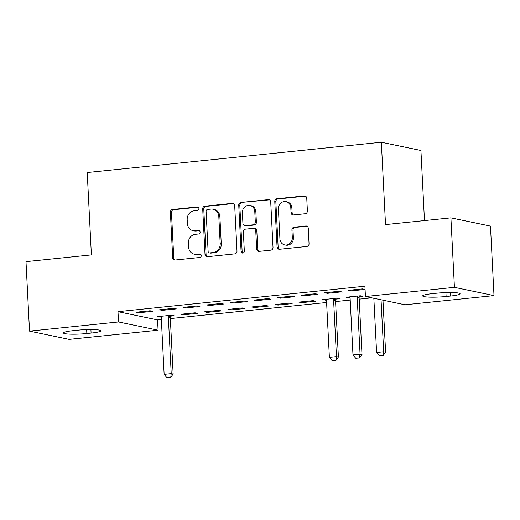 <?xml version="1.0" encoding="UTF-8"?>
<svg xmlns="http://www.w3.org/2000/svg" width="520" height="520" viewBox="0 0 520 520"><rect width="100%" height="100%" fill="white"/><g stroke="black" fill="none" stroke-linecap="round" stroke-linejoin="round"><path stroke-width="0.78" d="M198.906 208.559A1.781 1.619 -78.2 0 0 197.197 206.96L172.575 209.495A2.548 2.308 -78.2 0 0 170.391 212.258L172.692 257.731A2.548 2.308 -78.2 0 0 175.136 260.019L199.758 257.485A1.781 1.619 -78.2 0 0 200.031 253.975A1.781 1.619 -78.2 0 0 199.576 253.948L196.391 254.28A8.151 7.39 -78.2 0 1 194.317 254.169A8.151 7.39 -78.2 0 1 188.565 246.955L188.377 243.165A8.151 7.39 -78.2 0 1 195.377 234.319L198.569 233.994A1.781 1.619 -78.2 0 0 198.842 230.477A1.781 1.619 -78.2 0 0 198.386 230.451L195.202 230.783A8.151 7.39 -78.2 0 1 193.128 230.678A8.151 7.39 -78.2 0 1 187.375 223.464L187.187 219.674A8.151 7.39 -78.2 0 1 194.188 210.821L197.373 210.496A1.781 1.619 -78.2 0 0 198.906 208.559M305.208 213.739A2.548 2.308 -78.2 0 0 307.392 210.971L306.748 198.211A2.548 2.308 -78.2 0 0 304.304 195.93L276.959 198.744A2.548 2.308 -78.2 0 0 274.775 201.506L277.075 246.981A2.548 2.308 -78.2 0 0 279.519 249.269L306.865 246.454A2.548 2.308 -78.2 0 0 309.049 243.692L308.269 228.28A2.548 2.308 -78.2 0 0 305.825 225.992L294.125 227.194A2.548 2.308 -78.2 0 0 291.935 229.964L292.325 237.601A6.812 6.181 -78.2 0 1 284.733 244.914A6.812 6.181 -78.2 0 1 279.929 238.881L278.408 208.942A6.812 6.181 -78.2 0 1 286 201.636A6.812 6.181 -78.2 0 1 290.803 207.669L291.057 212.654A2.548 2.308 -78.2 0 0 293.501 214.942L305.208 213.739M365.43 296.524L454.428 287.358L494 295.607L405.009 304.772L365.43 296.524L364.91 286.228L117.995 311.662L118.515 321.958L158.087 330.207L69.095 339.372L29.523 331.123L118.515 321.958M29.523 331.123L26 261.632L91.39 254.898L87.217 172.536L381.349 142.24L385.515 224.601L450.905 217.867L454.428 287.358M234.689 205.634A2.548 2.308 -78.2 0 0 232.245 203.346L204.9 206.167A2.548 2.308 -78.2 0 0 202.709 208.93L205.017 254.404A2.548 2.308 -78.2 0 0 207.461 256.692L234.8 253.877A2.548 2.308 -78.2 0 0 236.99 251.114L234.689 205.634M240.929 202.456L268.275 199.635A2.548 2.308 -78.2 0 1 270.719 201.922L273.019 247.403A2.548 2.308 -78.2 0 1 270.829 250.166L259.129 251.368A2.548 2.308 -78.2 0 1 256.685 249.08L255.749 230.639A2.548 2.308 -78.2 0 0 253.305 228.352L245.544 229.151A2.548 2.308 -78.2 0 0 243.353 231.92L244.328 251.114A1.781 1.619 -78.2 0 1 242.339 253.032A1.781 1.619 -78.2 0 1 241.085 251.453L238.745 205.218A2.548 2.308 -78.2 0 1 240.929 202.456L269.341 199.862L268.275 199.635M424.469 220.584L420.921 150.482L381.349 142.24M324.747 292.78L327.418 293.339L341.582 291.876L338.91 291.324L324.747 292.78M359.307 296.712L362.973 296.335L360.301 295.776L346.138 297.239L350.019 297.674M277.531 297.642L280.209 298.2L294.372 296.745L291.694 296.186L277.531 297.642M301.6 302.659L315.764 301.197L313.086 300.644L298.922 302.101L301.6 302.659L301.555 301.828M230.321 302.503L232.993 303.062L247.156 301.606L244.484 301.048L230.321 302.503M254.384 307.522L268.548 306.059L265.876 305.507L251.713 306.963L254.384 307.522L254.345 306.69M183.112 307.372L185.783 307.925L199.947 306.469L197.275 305.909L183.112 307.372M207.175 312.383L221.338 310.928L218.667 310.369L204.503 311.825L207.175 312.383L207.136 311.558M135.895 312.234L138.573 312.786L152.737 311.331L150.059 310.772L135.895 312.234M170.456 316.167L174.129 315.789L171.451 315.231L157.287 316.687L161.167 317.122M117.995 311.662L157.566 319.911L161.363 319.514M170.339 318.591L326.606 302.497M335.582 301.574L350.207 300.066M359.184 299.143L371.768 297.843M183.567 314.815L197.73 313.358L195.058 312.8L180.895 314.256L183.567 314.815L183.528 313.989M159.504 309.803L162.175 310.356L176.339 308.9L173.667 308.341L159.504 309.803M230.783 309.953L244.946 308.497L242.268 307.938L228.105 309.394L230.783 309.953L230.737 309.127M206.713 304.935L209.391 305.494L223.555 304.038L220.877 303.478L206.713 304.935M277.992 305.091L292.156 303.628L289.484 303.075L275.32 304.531L277.992 305.091L277.953 304.258M253.929 300.072L256.601 300.632L270.764 299.175L268.093 298.617L253.929 300.072M335.699 299.143L339.365 298.766L336.694 298.214L322.53 299.669L326.411 300.105M301.139 295.211L303.81 295.769L317.974 294.307L315.302 293.755L301.139 295.211M365.072 289.425L362.512 288.892L348.348 290.349L351.026 290.908L365.072 289.458M436.683 293.215A16.608 1.937 -2.9 0 1 460.109 293.8A16.608 1.937 -2.9 0 1 450.372 296.069L446.121 296.504A16.608 1.937 -2.9 0 1 422.688 295.919A16.608 1.937 -2.9 0 1 432.432 293.651L436.683 293.215M450.905 217.867L490.477 226.109L494 295.607M157.566 319.911L158.087 330.207M86.84 333.515A16.608 1.937 -2.9 0 1 63.407 332.924A16.608 1.937 -2.9 0 1 73.151 330.661L77.395 330.219A16.608 1.937 -2.9 0 1 100.828 330.811A16.608 1.937 -2.9 0 1 91.091 333.073L86.84 333.515L86.645 329.608M159.965 317.245L159.919 316.42M138.573 312.786L138.528 311.961M162.175 310.356L162.136 309.53M185.783 307.925L185.744 307.099M209.391 305.494L209.346 304.668M232.993 303.062L232.953 302.237M256.601 300.632L256.562 299.806M280.209 298.2L280.163 297.375M325.202 300.228L325.163 299.397M303.81 295.769L303.771 294.938M348.81 297.798L348.771 296.966M327.418 293.339L327.379 292.507M351.026 290.908L350.981 290.075M193.128 230.678L194.201 230.9A8.151 7.39 -78.2 0 0 196.268 231.004L195.202 230.783M199.349 230.685L196.268 231.004M194.317 254.169L195.39 254.397A8.151 7.39 -78.2 0 0 197.457 254.501L196.391 254.28M200.538 254.183L197.457 254.501M198.159 207.194L173.647 209.716A2.548 2.308 -78.2 0 0 171.457 212.485L173.764 257.959A2.548 2.308 -78.2 0 0 175.039 260.033M233.409 203.567A2.548 2.308 -78.2 0 0 233.311 203.573L205.972 206.388A2.548 2.308 -78.2 0 0 203.781 209.15L206.083 254.631A2.548 2.308 -78.2 0 0 207.363 256.698M207.63 209.436A1.781 1.619 -78.2 0 0 206.096 211.374L208.117 251.29A1.781 1.619 -78.2 0 0 209.827 252.895L213.187 252.544A8.151 7.39 -78.2 0 0 220.194 243.698L218.81 216.411A8.151 7.39 -78.2 0 0 213.064 209.196A8.151 7.39 -78.2 0 0 210.99 209.092L207.63 209.436M209.378 252.869L210.444 253.091A1.781 1.619 -78.2 0 0 210.899 253.117L209.827 252.895M213.064 209.196L214.13 209.424A8.151 7.39 -78.2 0 1 219.882 216.639L221.267 243.919A8.151 7.39 -78.2 0 1 214.26 252.772L210.899 253.117M253.955 228.384L255.021 228.605A2.548 2.308 -78.2 0 1 256.822 230.861L257.757 249.308A2.548 2.308 -78.2 0 0 259.031 251.381M242.002 202.677A2.548 2.308 -78.2 0 0 239.811 205.439L242.151 251.674A1.781 1.619 -78.2 0 0 242.899 253.039M254.781 211.504A6.812 6.181 -78.2 0 0 249.977 205.472A6.812 6.181 -78.2 0 0 242.385 212.778L242.918 223.327A2.548 2.308 -78.2 0 0 245.362 225.615L253.13 224.816A2.548 2.308 -78.2 0 0 255.314 222.053L254.781 211.504L255.853 211.725A6.812 6.181 -78.2 0 0 251.043 205.692L249.977 205.472M244.719 225.583L245.785 225.803A2.548 2.308 -78.2 0 0 246.435 225.836L245.362 225.615M255.853 211.725L256.386 222.274A2.548 2.308 -78.2 0 1 254.196 225.036L246.435 225.836M286 201.636L287.066 201.858A6.812 6.181 -78.2 0 1 291.876 207.889L292.13 212.875A2.548 2.308 -78.2 0 0 293.404 214.948M284.733 244.914L285.805 245.135A6.812 6.181 -78.2 0 0 293.391 237.828L292.325 237.601M306.995 226.207A2.548 2.308 -78.2 0 0 306.897 226.213L295.197 227.416A2.548 2.308 -78.2 0 0 293.007 230.185L293.391 237.828M305.468 196.144A2.548 2.308 -78.2 0 0 305.37 196.15L278.031 198.965A2.548 2.308 -78.2 0 0 275.841 201.728L278.148 247.208A2.548 2.308 -78.2 0 0 279.422 249.275M160.888 316.316L161.122 316.972A2.594 2.353 101.8 0 1 161.272 317.74L164.138 374.368L171.223 373.633L168.357 317.012A2.594 2.353 101.8 0 1 168.428 316.219L168.591 315.523M170.424 377.332L166.881 377.696L170.742 377.397L171.223 373.633L173.147 374.036L170.281 317.414A2.594 2.353 101.8 0 1 170.352 316.622L170.658 315.315M164.138 374.368L166.881 377.696M170.742 377.397L173.147 374.036M326.131 299.299L326.365 299.956A2.594 2.353 101.8 0 1 326.514 300.722L329.381 357.344L336.466 356.616L333.593 299.995A2.594 2.353 101.8 0 1 333.665 299.202L333.827 298.506M335.666 360.308L332.124 360.678L335.985 360.38L336.466 356.616L338.39 357.019L335.517 300.391A2.594 2.353 101.8 0 1 335.589 299.605L335.901 298.292M329.381 357.344L332.124 360.678M335.985 360.38L338.39 357.019M349.739 296.868L349.966 297.518A2.594 2.353 101.8 0 1 350.116 298.292L352.989 354.913L360.068 354.185L357.201 297.557A2.594 2.353 101.8 0 1 357.272 296.771L357.435 296.075M359.268 357.877L355.732 358.248L359.593 357.949L359.268 357.877L360.068 354.185L361.991 354.588L359.125 297.96A2.594 2.353 101.8 0 1 359.197 297.167L359.502 295.861M352.989 354.913L355.732 358.248M359.593 357.949L361.991 354.588M373.848 298.279L376.591 352.482L383.675 351.754L381.043 299.78M382.876 355.446L379.334 355.81L383.195 355.518L383.675 351.754L385.6 352.157L382.967 300.177M376.591 352.482L379.334 355.81M383.195 355.518L385.6 352.157M198.075 207.142L197.197 206.96M200.453 254.131L199.576 253.948M199.264 230.639L198.386 230.451M173.764 257.959L172.692 257.731M171.457 212.485L170.391 212.258M173.647 209.716L172.575 209.495M206.083 254.631L205.017 254.404M203.781 209.15L202.709 208.93M205.972 206.388L204.9 206.167M233.311 203.573L232.245 203.346M214.26 252.772L213.187 252.544M221.267 243.919L220.194 243.698M219.882 216.639L218.81 216.411M257.757 249.308L256.685 249.08M256.822 230.861L255.749 230.639M242.151 251.674L241.085 251.453M239.811 205.439L238.745 205.218M254.196 225.036L253.13 224.816M256.386 222.274L255.314 222.053M292.13 212.875L291.057 212.654M291.876 207.889L290.803 207.669M293.007 230.185L291.935 229.964M295.197 227.416L294.125 227.194M306.897 226.213L305.825 225.992M278.148 247.208L277.075 246.981M275.841 201.728L274.775 201.506M278.031 198.965L276.959 198.744M305.37 196.15L304.304 195.93M91.091 333.073L90.909 329.537M450.372 296.069L450.19 292.533M446.121 296.504L445.926 292.597M170.352 316.622L168.428 316.219M170.281 317.414L168.357 317.012M335.589 299.605L333.665 299.202M335.517 300.391L333.593 299.995M359.197 297.167L357.272 296.771M359.125 297.96L357.201 297.557"/></g></svg>
